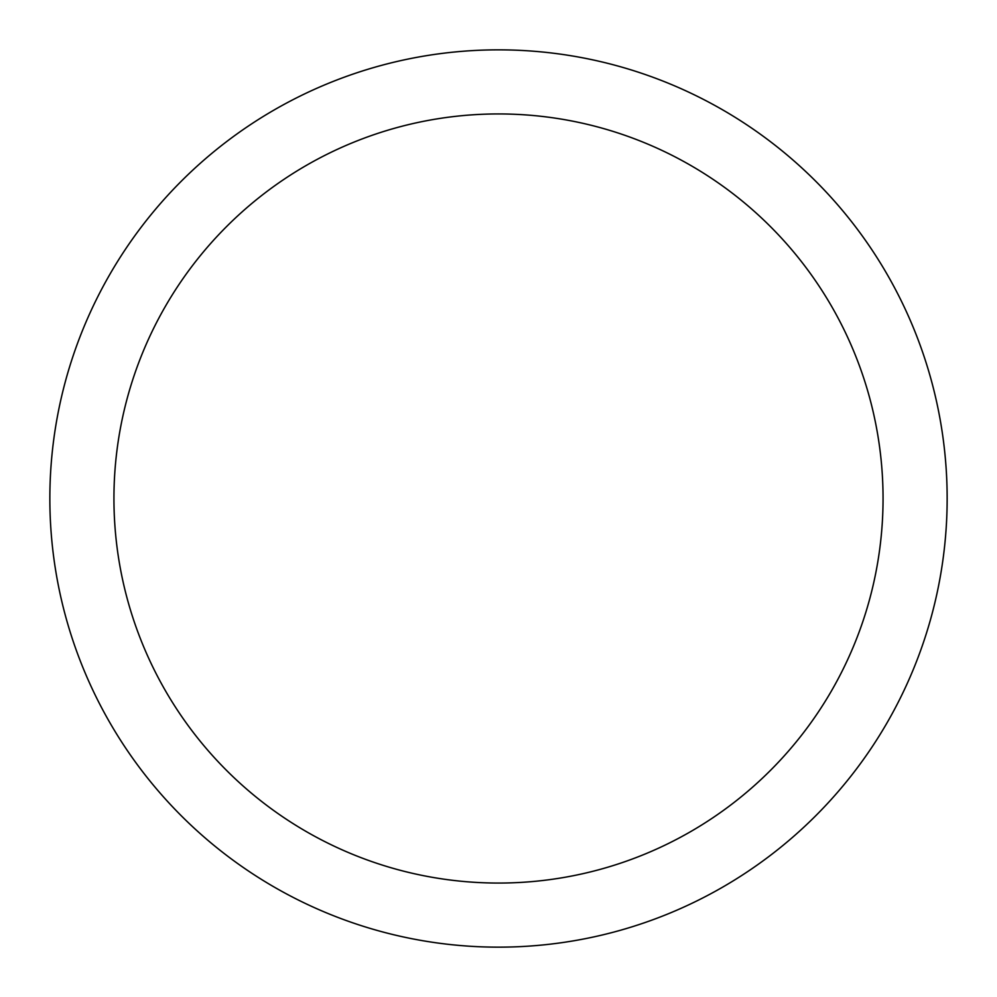 <?xml version="1.0" encoding="UTF-8"?>
<svg xmlns="http://www.w3.org/2000/svg" width="997" height="997" viewBox="0 0 997 997"><rect width="100%" height="100%" fill="white"/><g stroke="black" fill="none" stroke-linecap="round" stroke-linejoin="round"><path stroke-width="1.5" d="M947.15 498.5A448.65 448.65 0 0 0 274.175 109.957A448.65 448.65 0 0 0 274.175 887.043A448.65 448.65 0 0 0 947.15 498.5M883.055 498.5A384.555 384.555 0 0 1 306.216 831.535A384.555 384.555 0 0 1 306.216 165.465A384.555 384.555 0 0 1 883.055 498.5"/></g></svg>
